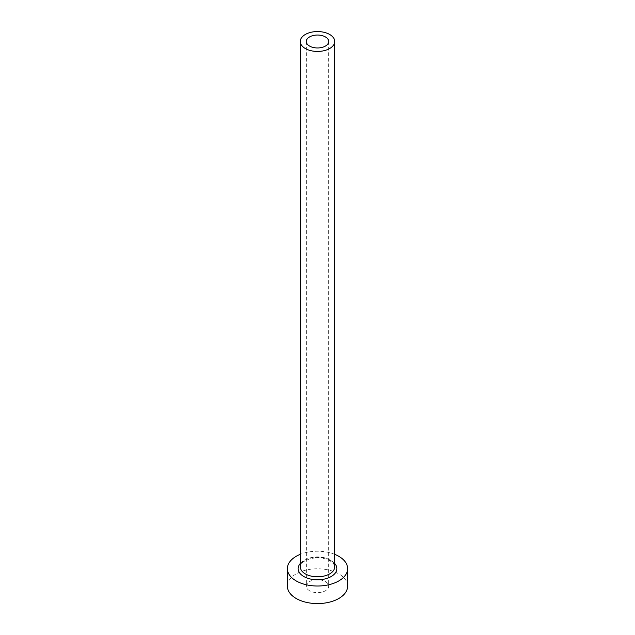 <?xml version="1.0" encoding="UTF-8"?>
<svg xmlns="http://www.w3.org/2000/svg" width="635" height="635" viewBox="0 0 635 635"><rect width="100%" height="100%" fill="white"/><g stroke="black" fill="none" stroke-linecap="round" stroke-linejoin="round"><path stroke-width="0.48" stroke-dasharray="3.17 2.38" d="M309.586 590.756A11.192 6.461 180 0 1 306.308 586.192A11.192 6.461 180 0 1 313.214 580.223A11.192 6.461 180 0 1 325.414 581.62A11.192 6.461 180 0 1 328.692 586.192A11.192 6.461 180 0 1 321.786 592.161A11.192 6.461 180 0 1 309.586 590.756M347.631 586.192A30.131 17.391 0 0 0 338.804 573.889A30.131 17.391 0 0 0 305.967 570.119A30.131 17.391 0 0 0 287.369 586.192M334.716 554.347A30.131 17.391 0 0 0 300.284 554.347M300.284 563.499A19.367 11.184 180 0 1 331.192 560.713A19.367 11.184 180 0 1 334.716 563.499M329.676 559.832A17.216 9.938 0 0 0 310.912 557.681A17.216 9.938 0 0 0 300.284 566.864C301.3 564.594 299.172 562.523 310.65 558.609C318.024 557.125 324.517 557.855 330.121 560.816C334.097 564.142 335.629 566.158 334.716 566.864A17.216 9.938 0 0 0 329.676 559.832M306.308 41.497L306.308 586.192M328.692 41.497L328.692 586.192"/><path stroke-width="0.95" d="M325.414 36.933A11.192 6.461 0 0 0 313.214 35.528A11.192 6.461 0 0 0 306.308 41.497A11.192 6.461 0 0 0 309.586 46.069A11.192 6.461 0 0 0 321.786 47.466A11.192 6.461 0 0 0 328.692 41.497A11.192 6.461 0 0 0 325.414 36.933M305.324 48.53A17.216 9.938 0 0 0 324.088 50.681A17.216 9.938 0 0 0 334.716 41.497A17.216 9.938 0 0 0 329.676 34.473A17.216 9.938 0 0 0 310.912 32.314A17.216 9.938 0 0 0 300.284 41.497A17.216 9.938 0 0 0 305.324 48.53M300.284 554.347A30.131 17.391 0 0 0 287.369 568.619A30.131 17.391 0 0 0 296.196 580.922A30.131 17.391 0 0 0 329.033 584.692A30.131 17.391 0 0 0 347.631 568.619A30.131 17.391 0 0 0 338.804 556.323A30.131 17.391 0 0 0 334.716 554.347M287.369 568.619L287.369 586.192A30.131 17.391 0 0 0 296.196 598.487A30.131 17.391 0 0 0 329.033 602.258A30.131 17.391 0 0 0 347.631 586.192L347.631 568.619M334.716 563.499A19.367 11.184 180 0 1 328.922 577.652A19.367 11.184 180 0 1 303.808 576.524A19.367 11.184 180 0 1 300.284 563.499M300.284 41.497L300.284 566.864A17.216 9.938 0 0 0 305.324 573.889A17.216 9.938 0 0 0 324.088 576.048A17.216 9.938 0 0 0 334.716 566.864L334.716 41.497"/></g></svg>
